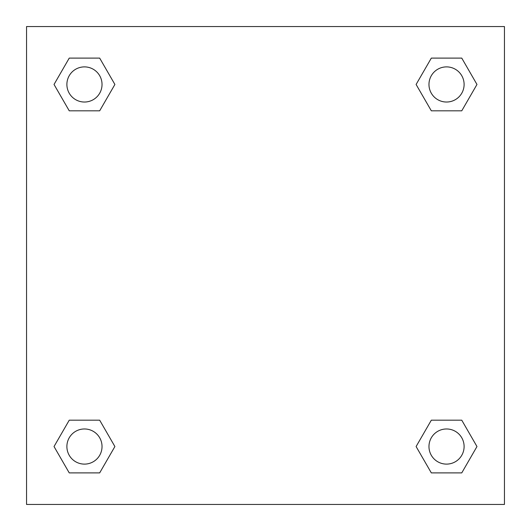 <?xml version="1.0" encoding="UTF-8"?>
<svg xmlns="http://www.w3.org/2000/svg" width="531" height="531" viewBox="0 0 531 531"><rect width="100%" height="100%" fill="white"/><g stroke="black" fill="none" stroke-linecap="round" stroke-linejoin="round"><path stroke-width="0.8" d="M504.45 26.55L26.55 26.55L26.55 504.45L504.45 504.45L504.45 26.55M431.325 420.187L416.105 446.538L431.325 420.187L461.758 420.187L431.325 420.187L461.758 420.187L476.971 446.538L461.758 472.895L431.325 472.895L461.758 472.895L431.325 472.895L416.105 446.538M69.242 420.187L54.029 446.538L69.242 420.187L99.675 420.187L69.242 420.187L99.675 420.187L114.895 446.538L99.675 472.895L69.242 472.895L99.675 472.895L69.242 472.895L54.029 446.538M69.242 58.105L54.029 84.462L69.242 58.105L99.675 58.105L69.242 58.105L99.675 58.105L114.895 84.462L99.675 110.813L69.242 110.813L99.675 110.813L69.242 110.813L54.029 84.462M461.758 110.813L476.971 84.462L461.758 110.813L431.325 110.813L461.758 110.813L431.325 110.813L416.105 84.462L431.325 58.105L416.105 84.462M431.325 58.105L461.758 58.105L431.325 58.105L461.758 58.105L476.971 84.462M464.107 446.538A17.569 17.569 0 0 0 437.756 431.325A17.569 17.569 0 0 0 437.756 461.758A17.569 17.569 0 0 0 464.107 446.538M102.032 446.538A17.569 17.569 0 0 0 75.674 431.325A17.569 17.569 0 0 0 75.674 461.758A17.569 17.569 0 0 0 102.032 446.538M464.107 84.462A17.569 17.569 0 0 0 437.756 69.242A17.569 17.569 0 0 0 437.756 99.675A17.569 17.569 0 0 0 464.107 84.462M102.032 84.462A17.569 17.569 0 0 0 75.674 69.242A17.569 17.569 0 0 0 75.674 99.675A17.569 17.569 0 0 0 102.032 84.462"/></g></svg>
